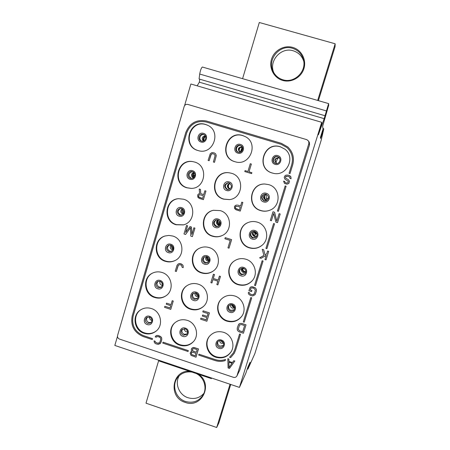 <?xml version="1.0" encoding="UTF-8"?>
<svg xmlns="http://www.w3.org/2000/svg" width="450" height="450" viewBox="0 0 450 450"><rect width="100%" height="100%" fill="white"/><g stroke="black" fill="none" stroke-linecap="round" stroke-linejoin="round"><path stroke-width="0.67" d="M242.55 269.421L243.816 268.386M243.872 268.408L242.572 269.471M243.433 268.701L243.011 268.138M256.866 233.359L254.121 235.367M256.511 233.612L257.141 234.332M254.908 233.454L254.396 232.734L255.583 231.84M254.346 232.661L253.648 231.452M254.841 232.464L255.223 233.303M255.398 234.428L254.79 233.511L256.584 232.841M256.506 232.858L256.202 232.357M256.916 236.064L254.976 236.143C252.771 234.939 252.382 233.319 253.817 231.272L254.385 232.74M268.549 197.73L265.337 199.721M266.023 194.445L266.484 198.849M193.365 175.331L194.833 175.438M193.371 175.635L194.782 175.736M278.021 157.792L275.76 162.602M240.384 152.151L242.353 147.184M240.834 147.184L241.791 147.589L242.28 147.054L240.238 152.201M242.595 147.786L240.969 151.886M241.791 147.589L240.722 147.268M218.205 223.374L217.839 221.974L220.191 222.171M218.79 224.241L219.893 223.852L219.206 222.086M219.893 223.852L218.278 223.346M207.36 257.676L208.086 257.248M230.046 384.238L216.686 427.5L218.88 422.837L230.726 384.469M158.777 360.236L145.997 403.178L216.686 427.5M242.584 78.677L259.307 22.5L335.166 43.779L335.07 46.648L318.392 100.642M317.672 100.434L335.166 43.779M198.405 374.237C213.727 383.906 201.808 408.943 185.068 402.351C167.889 397.294 172.001 369.827 189.675 371.301M196.071 373.455C204.137 377.173 207.534 388.108 202.882 395.331C198.596 401.417 192.774 403.453 185.422 401.439C175.534 398.419 171.259 384.958 177.784 377.308C181.524 372.943 186.311 371.216 192.144 372.127M179.229 375.739C174.482 383.462 179.038 394.948 187.926 397.704C194.214 399.527 199.524 398.098 203.861 393.418M282.662 80.432C273.96 77.979 268.779 68.124 271.479 59.327C274.072 50.501 283.95 44.865 292.68 47.391C301.444 49.809 306.681 59.754 303.919 68.591C301.264 77.456 291.33 82.997 282.662 80.432M282.943 79.779C278.623 78.452 275.411 75.78 273.302 71.764C266.631 59.929 279.557 44.01 292.489 48.302C298.339 50.192 302.029 54.152 303.553 60.182C306.517 71.797 294.114 83.498 282.943 79.779M303.761 61.335C302.017 55.98 298.491 52.464 293.175 50.782C280.963 46.749 268.403 61.144 273.853 72.771M191.368 352.963L191.278 353.897L192.004 354.69L191.295 353.874L191.706 352.491L191.391 352.935M195.283 355.787L192.004 354.69M191.981 354.713L195.278 355.815L196.02 353.351L192.724 352.254L191.7 352.491M191.447 351.439L191.846 351.377L191.244 350.213L191.498 348.744L192.561 347.743L194.333 347.563L198.501 348.947L195.998 357.216L191.025 355.359L190.17 353.143L191.469 351.416L190.716 351.968M192.482 349.267L192.578 350.848L196.341 352.299L197.139 349.656L193.843 348.559L192.482 349.267L192.819 348.795M191.824 351.36L191.469 351.416M117.585 335.452C117.27 337.162 117.906 338.372 119.498 339.086L233.438 377.325C234.979 377.713 236.149 377.241 236.936 375.907L308.88 143.494L308.7 141.233L306.855 139.68L187.841 104.434C186.075 104.102 184.854 104.794 184.168 106.504L117.585 335.452M144.096 333.309C148.534 334.642 152.544 333.9 156.127 331.093C163.822 325.192 160.903 311.254 151.386 308.548C147.516 307.367 143.904 307.828 140.546 309.926C131.676 315.208 133.999 330.418 144.096 333.309M179.82 345.218C185.13 346.736 189.675 345.538 193.438 341.623C199.586 335.115 196.054 322.909 187.273 320.361C182.627 318.999 178.476 319.826 174.819 322.847C167.372 328.922 170.409 342.484 179.82 345.218M215.933 357.261C222.356 358.954 227.419 357.12 231.131 351.765C235.491 344.936 231.497 334.665 223.56 332.308C217.912 330.756 213.193 332.117 209.396 336.392C203.687 343.046 207.343 354.707 215.933 357.261M154.643 297.484C158.574 298.676 162.253 298.181 165.673 295.993C174.555 290.593 172.181 275.276 162.011 272.475C158.715 271.463 155.531 271.688 152.466 273.144C142.234 277.622 143.764 294.469 154.643 297.484M190.603 309.257C195.469 310.657 199.772 309.707 203.518 306.388C210.673 300.088 207.461 286.768 198.141 284.147C194.046 282.938 190.254 283.489 186.761 285.812C178.02 291.392 180.501 306.416 190.603 309.257M226.969 321.159C233.094 322.785 238.061 321.114 241.875 316.159C246.853 309.291 242.949 298.344 234.669 295.954C229.483 294.508 224.983 295.616 221.175 299.284C214.464 305.786 217.845 318.532 226.969 321.159M165.302 261.298C168.564 262.299 171.737 262.08 174.808 260.651C185.248 256.202 183.825 238.984 172.738 236.031L168.907 235.429L165.088 235.986C153.157 239.029 153.343 258.092 165.302 261.298M201.504 272.931C205.712 274.168 209.604 273.544 213.188 271.069C221.822 265.309 219.24 250.301 209.115 247.562C205.808 246.566 202.607 246.791 199.507 248.226C188.949 252.72 190.361 269.91 201.504 272.931M238.112 284.692C243.748 286.211 248.513 284.822 252.405 280.53C258.39 273.724 254.717 261.686 245.897 259.222C241.431 257.951 237.364 258.677 233.679 261.411C225.371 267.418 228.144 281.931 238.112 284.692M176.062 224.747L183.313 224.904C195.699 222.232 195.941 202.404 183.578 199.221L178.594 198.686C164.711 199.254 162.619 221.226 176.062 224.747M212.513 236.233C215.758 237.206 218.925 237.004 222.013 235.62C232.841 231.21 231.587 213.564 220.202 210.606L213.525 210.302C200.526 212.445 199.761 232.892 212.513 236.233M249.373 247.849C254.132 249.182 258.418 248.282 262.232 245.149C270.067 238.809 267.03 224.736 257.237 222.114C253.98 221.153 250.813 221.349 247.719 222.699C236.694 227.098 237.881 244.806 249.373 247.849M186.936 187.819L191.07 188.393C205.554 188.792 208.648 165.606 194.529 162.028L192.938 161.651C177.294 158.299 171.518 183.791 186.936 187.819M223.633 199.153L229.41 199.614C243.146 198.366 244.828 176.648 231.401 173.261L229.157 172.789C213.57 170.19 208.401 195.193 223.633 199.153M260.747 210.623C263.835 211.539 266.884 211.399 269.882 210.201C281.407 206.094 280.575 187.633 268.689 184.624L265.005 184.039C249.874 183.077 246.122 206.854 260.747 210.623M197.921 150.508L198.394 150.643C213.171 155.284 221.884 131.445 207.596 125.241L205.594 124.459C189.371 118.969 181.429 146.222 197.921 150.508M234.872 161.696L235.547 161.882C249.958 166.196 258.981 143.618 245.514 136.733L242.719 135.534C226.316 129.988 218.194 157.354 234.872 161.696M272.239 173.008L273.386 173.301C286.762 176.822 296.077 157.185 284.788 149.091L280.271 146.739C263.678 141.137 255.369 168.609 272.239 173.008M186.66 132.969L133.144 316.114C131.422 325.282 134.848 331.785 143.415 335.61L152.533 338.653L152.246 339.576L152.511 338.676L143.387 335.632C134.814 331.808 131.389 325.305 133.11 316.131L186.638 132.964C190.277 123.868 196.83 120.218 206.291 122.006L281.014 144.27L286.931 147.521L281.014 144.27L206.314 122.017C196.847 120.223 190.299 123.879 186.66 132.969L186.638 132.964M287.814 146.964L287.809 146.959C292.888 151.942 294.519 157.905 292.702 164.841L290.002 173.604L292.708 164.846C294.525 157.905 292.894 151.948 287.814 146.964L281.306 143.314L206.572 121.056C196.526 119.16 189.574 123.036 185.715 132.688L132.221 315.838C130.393 325.569 134.032 332.466 143.128 336.527L152.246 339.576M188.342 350.606L188.049 351.529L188.319 350.629L163.052 342.163L188.319 350.629M225.54 359.46L225.191 360.596L225.523 359.488C222.131 360.692 218.689 360.731 215.207 359.606L198.956 354.184L215.224 359.578C218.706 360.703 222.143 360.664 225.54 359.46L225.523 359.488M229.562 357.255L230.653 357.621L234.225 353.346L235.648 350.077L240.508 334.305L239.569 334.024L234.714 349.796L233.347 352.918L229.562 357.255L233.359 352.907M239.569 334.024L240.508 334.305M244.221 322.217L251.736 297.855L250.796 297.568L243.298 321.913L244.221 322.217L251.724 297.872M250.796 297.568L251.736 297.855M255.493 285.637L263.081 261.028L262.136 260.741L254.559 285.339L255.493 285.637L263.07 261.039L262.136 260.741M266.889 248.67L274.539 223.819L273.594 223.532L274.539 223.819L266.878 248.676L265.939 248.383L273.594 223.532M278.387 211.331L286.121 186.227L285.171 185.94L277.436 211.044L278.381 211.337L286.116 186.227L285.171 185.94M195.998 357.216L198.523 348.924L193.438 347.423L191.829 348.277M228.876 359.061L228.921 361.418L232.431 362.588L233.786 360.697L234.844 361.052L233.803 360.675L232.447 362.559L228.938 361.389L228.887 359.038L227.824 358.712L228.887 359.038M156.274 337.196L155.244 336.853L155.678 336.032L157.359 335.441L159.812 336.066L161.201 337.106L161.679 338.034L161.73 339.784L160.515 343.232L158.282 344.413L155.829 343.783L154.44 342.743L154.052 340.881L155.081 341.224L155.503 342.332L157.68 343.249L159.036 343.125L159.919 342.073L160.701 339.441L160.549 338.046L159.502 337.118L157.956 336.6L156.6 336.729L156.274 337.196L156.611 336.724M159.542 342.709L157.708 343.226L155.531 342.304L155.104 341.201L154.052 340.881M159.964 343.822L160.971 342.394L161.752 339.761L161.708 338.012L161.229 337.084L158.293 335.526L156.594 335.537L155.678 336.032M171.051 304.594L166.551 303.148L171.045 304.616L172.198 300.718L173.261 301.044L170.764 309.381L173.261 301.044L172.198 300.718M170.049 307.957L164.869 306.281L170.044 307.98L170.73 305.679L166.241 304.206L166.551 303.148M179.618 263.559L181.237 263.88L182.644 264.921L183.127 265.86L183.195 267.626L183.15 265.849L182.666 264.909L180.562 263.644L178.819 263.694L179.64 263.543M178.341 265.303L176.31 271.502L177.975 265.95L178.858 264.876L178.363 265.292M185.614 232.442L187.583 225.799L186.536 225.467L187.56 225.804L185.586 232.487L190.035 226.569L191.436 227.008L191.897 234.411M190.013 226.575L191.413 227.014L191.88 234.472L193.866 227.79L194.917 228.116L192.414 236.604L190.817 236.115L190.446 227.7L185.574 234.456L190.446 227.722M192.414 236.604L194.94 228.111L193.866 227.79M239.085 323.966L240.007 323.483L241.763 323.466L246.021 324.832L243.433 333.214L246.021 324.832L241.779 323.443L240.024 323.46L238.511 324.562L239.096 323.944M207.197 316.434L202.646 314.972L207.186 316.457L208.046 313.616L202.809 311.901L203.13 310.832L209.441 312.868L206.893 321.244L200.61 319.179L200.931 318.116L206.173 319.809M214.47 274.545L213.278 278.494L218.199 280.074L213.294 278.477L214.487 274.528L213.412 274.207L214.487 274.528M211.939 282.96L212.963 279.574L211.939 282.96M220.449 276.463L217.896 284.901L220.466 276.446L219.392 276.126L220.466 276.446M229.028 248.175L231.609 239.653L225.231 237.645L231.593 239.659L229.028 248.175L227.947 247.854L230.197 240.418L224.888 238.742L225.214 237.656M250.746 288.562L250.307 290.002L251.904 290.52L251.572 291.6L251.916 290.503L250.318 289.986L250.763 288.546M254.104 294.176L252.939 294.789L250.577 294.227L249.497 293.287L249.486 292.691L248.406 292.365L249.486 292.691M251.893 286.751L255.268 287.831L256.359 289.373L256.393 291.167L255.105 294.716L256.404 291.15L256.371 289.356L255.285 287.82L252.849 286.841L251.083 286.864L250.138 287.376L251.904 286.734M265.061 254.79L266.704 253.912L265.067 254.779L263.672 249.744L262.243 249.294L263.672 249.744L265.067 254.779M263.88 255.414L259.599 257.861L263.886 255.42L262.232 249.306M266.051 259.881L268.689 251.325L267.615 250.987L268.689 251.325L266.051 259.881M274.601 212.276L276.784 221.214L274.613 212.271L272.987 211.776L274.613 212.271M271.412 220.748L273.668 213.412L271.412 220.748L270.326 220.421L272.981 211.776M280.192 214.003L277.526 222.654L280.204 213.998L279.118 213.666L280.204 213.998M240.255 211.089L242.865 202.477L241.791 202.146L242.865 202.477L240.255 211.089M237.403 205.009L240.615 205.999L237.42 205.003M200.458 189.399L200.728 193.669L203.726 194.597L200.751 193.669L200.475 189.399L199.221 189.017L200.475 189.399M203.394 199.665L205.942 191.087L204.885 190.761L205.942 191.087L203.394 199.665M284.687 181.44L283.596 181.108L284.681 181.434L284.749 181.862L284.687 181.44M286.043 176.366L285.508 176.811L285.531 178.037L288.388 179.713L289.502 181.271L288.81 183.499L287.01 184.174L288.816 183.504L289.502 181.271L288.394 179.719L285.536 178.037L285.519 176.811L287.494 176.192L286.054 176.366M289.282 175.511L290.874 176.805L291.082 178.701L290.88 176.811L290.143 175.978L287.837 175.078L289.288 175.517M284.749 181.862L285.486 182.694L286.571 183.026L285.491 182.694L284.754 181.862M248.996 171.821L251.871 172.693L251.601 173.621L251.882 172.693L249.013 171.821L251.364 164.047L250.284 163.721L251.364 164.047L249.013 171.821M247.922 171.495L245.053 170.623L247.922 171.495L250.273 163.721M214.487 162.343L216.281 155.655L215.651 153.855L214.2 152.814L215.634 153.849L216.264 155.649L214.487 162.343L213.401 162.017L215.139 155.514L213.874 153.922L212.4 153.675L211.236 154.328L209.149 160.723L210.859 155.019L211.776 153.889L213.176 153.709M184.579 105.626L190.873 83.992L321.688 122.304L239.451 387.405L245.852 373.168L247.877 367.138L250.099 362.244L247.905 369.107L247.32 368.916M117.472 336.358L114.834 345.437L239.451 387.405M237.099 375.502L239.726 370.221L236.936 375.907M239.884 369.827L309.538 144.776L309.369 142.588L308.7 141.233M321.688 122.304L321.801 123.092L318.375 134.826L324.174 118.665L328.618 103.607L328.663 105.356L322.639 126.287L323.01 129.088L320.394 137.492L320.597 138.448L323.741 129.184L321.064 140.67L254.846 353.644L247.905 369.107M324.889 115.701L199.063 78.992L199.704 74.047C200.441 70.065 201.347 67.725 202.404 67.033L328.618 103.607M197.151 85.832L199.339 82.187L199.727 79.183M211.404 377.961L211.359 378.602L211.742 378.073M159.188 360.371L159.272 361.058L211.359 378.602M324.174 118.665L199.339 82.187M322.909 128.34L323.668 128.559M151.976 320.394L151.459 320.276C150.024 319.669 149.372 318.589 149.501 317.036M151.222 322.47L148.86 322.588C146.441 321.283 145.924 319.466 147.308 317.149M147.718 323.454L150.711 322.971C152.64 320.625 152.274 318.656 149.597 317.07L146.683 317.503C144.664 319.838 145.007 321.823 147.718 323.454M147.218 324.546C141.907 322.999 144.433 314.387 149.636 316.322C154.963 317.863 152.415 326.492 147.218 324.546M140.811 309.757C132.233 315.18 134.685 330.047 144.613 332.893C148.911 334.192 152.831 333.523 156.369 330.885M187.318 330.705L185.636 329.012M187.633 331.959L186.379 331.836C184.972 331.251 184.309 330.204 184.393 328.691M187.132 333.934L184.247 334.322C181.974 333.169 181.367 331.459 182.436 329.192M183.324 335.267L186.727 334.451C188.252 332.1 187.757 330.238 185.248 328.854L181.918 329.597C180.304 331.954 180.771 333.844 183.324 335.267M182.863 336.375C177.491 334.811 180.079 326.166 185.338 328.118C190.721 329.681 188.117 338.338 182.863 336.375M175.039 322.656C167.856 328.809 170.983 342.067 180.242 344.767C185.417 346.258 189.877 345.133 193.629 341.404M222.784 341.741L221.558 340.869M223.307 342.489L222.486 342.343L220.674 340.627M223.644 343.463L220.956 343.164L220.044 342.186L219.656 340.644M223.442 345.386L220.028 346.185C217.946 345.206 217.249 343.642 217.935 341.494M219.324 347.209C220.905 347.631 222.176 347.203 223.149 345.932C224.207 343.648 223.588 341.927 221.287 340.774C219.757 340.358 218.509 340.751 217.53 341.955C216.382 344.256 216.979 346.005 219.324 347.209M218.897 348.334C213.469 346.753 216.112 338.074 221.434 340.048C226.873 341.629 224.213 350.319 218.897 348.334M209.571 336.178C204.097 342.855 207.804 354.257 216.259 356.777C222.536 358.447 227.542 356.698 231.272 351.529M234.433 306.591L232.003 304.611M231.255 304.526L233.775 307.131L234.669 307.311M234.681 307.373L233.207 307.294L231.188 304.526M234.743 308.002L232.476 308.211C230.867 307.507 230.226 306.304 230.563 304.594M234.326 309.651L230.968 310.393C228.718 309.296 228.077 307.614 229.044 305.348M230.327 311.197C231.817 311.597 233.055 311.226 234.051 310.072C235.299 307.727 234.726 305.933 232.318 304.695L230.338 304.65L228.69 305.707C227.317 308.07 227.863 309.898 230.327 311.197M229.916 312.289C224.449 310.731 227.121 301.961 232.476 303.913C237.954 305.471 235.266 314.257 229.916 312.289M221.333 299.121C214.824 305.662 218.256 318.178 227.261 320.777C233.269 322.38 238.185 320.777 241.999 315.968M245.891 271.789L244.935 271.614C243.304 270.996 242.415 269.82 242.263 268.088M244.26 271.952L242.066 269.719M245.886 271.862L244.035 271.896C242.342 271.142 241.729 269.871 242.196 268.088M245.841 272.222L243.382 272.548C241.408 271.569 240.896 270.101 241.836 268.132M245.205 273.645L242.016 274.241C239.546 272.953 239.006 271.114 240.401 268.734M241.447 274.815L244.946 273.943C246.527 271.53 246.026 269.629 243.456 268.245L240.092 268.988C238.354 271.412 238.809 273.352 241.447 274.815M241.048 275.873C235.541 274.337 238.241 265.477 243.63 267.412C249.148 268.948 246.431 277.819 241.048 275.873M233.82 261.304C225.681 267.362 228.51 281.672 238.376 284.406C243.922 285.913 248.636 284.574 252.512 280.389M255.414 236.244C253.862 235.507 253.069 234.281 253.041 232.566M256.866 236.183L254.402 236.526C251.972 235.058 251.736 233.308 253.688 231.266M255.932 237.42L253.181 237.724C250.374 236.081 250.042 234.039 252.174 231.609M252.681 238.061L255.696 237.6C257.878 235.153 257.546 233.1 254.711 231.429L251.916 231.75C249.502 234.163 249.756 236.267 252.681 238.061M252.292 239.079C246.752 237.572 249.474 228.623 254.903 230.535C260.46 232.048 257.709 241.009 252.292 239.079M247.843 222.649C236.947 227.115 238.208 244.648 249.604 247.669C254.301 248.985 258.542 248.119 262.327 245.064M267.294 200.126L266.017 200.031C263.284 198.051 263.357 196.172 266.226 194.389M267.553 200.031L265.528 200.143C262.71 198 262.862 196.093 265.978 194.417M266.085 200.931L264.459 200.829C261.174 198.411 261.287 196.161 264.808 194.085M264.032 200.931L265.877 200.987C269.28 198.833 269.347 196.577 266.079 194.226L264.594 194.107C260.859 196.088 260.668 198.366 264.032 200.931M263.649 201.909C258.069 200.424 260.826 191.385 266.287 193.281C271.884 194.766 269.106 203.822 263.649 201.909M265.101 184.044C250.059 183.189 246.414 206.803 260.949 210.549C263.993 211.455 267.002 211.326 269.972 210.167M276.716 163.373C274.236 160.284 274.961 158.462 278.899 157.911L279.231 158.034M277.228 163.491L276.508 163.299C273.763 160.228 274.427 158.366 278.505 157.703L279.647 158.349M275.394 163.384C271.536 161.797 273.96 155.453 277.909 156.825L278.392 157.011M275.496 163.417C279.343 164.768 281.897 158.698 278.229 156.915L277.566 156.639C273.476 155.227 271.136 161.893 275.214 163.316L275.496 163.417M275.13 164.357C269.511 162.894 272.295 153.759 277.796 155.632C283.427 157.095 280.62 166.247 275.13 164.357M284.856 149.141L280.412 146.852C263.874 141.261 255.583 168.66 272.407 173.042L273.471 173.317M239.361 151.442C238.944 149.558 239.529 148.078 241.121 146.998M240.109 152.235C238.151 149.411 238.854 147.639 242.213 146.936M239.934 152.274C237.313 149.209 237.988 147.364 241.976 146.739L242.111 146.784M238.388 152.241C234.579 150.66 236.959 144.354 240.862 145.71L240.964 145.744M238.252 152.201C242.218 153.585 244.592 147.133 240.677 145.603L240.278 145.457C236.16 144.039 233.938 150.846 238.084 152.145L238.252 152.201M237.842 153.124C232.29 151.678 235.013 142.582 240.452 144.439C246.021 145.879 243.276 154.991 237.842 153.124M245.632 136.8L242.972 135.681C226.614 130.151 218.514 157.433 235.148 161.764L235.682 161.916M204.053 140.822C203.636 139.028 204.159 137.576 205.627 136.479M203.333 140.248L204.711 136.446M203.771 140.963C202.562 138.713 203.141 137.121 205.504 136.187M203.338 141.12C201.386 138.381 202.033 136.603 205.273 135.787M201.735 141.188C198.112 139.596 200.301 133.532 204.092 134.685M201.426 141.114C205.419 142.504 207.681 135.9 203.692 134.494L203.406 134.392C199.305 132.986 197.156 139.838 201.308 141.075L201.426 141.114M200.976 142.014C195.486 140.591 198.146 131.529 203.524 133.363C209.031 134.792 206.353 143.865 200.976 142.014M207.771 125.325L205.954 124.633C189.776 119.16 181.856 146.334 198.304 150.609L198.585 150.694M193.916 177.401C193.101 175.86 193.202 174.392 194.226 172.986M193.151 177.21L192.696 175.095L193.444 173.064M193.646 177.654C191.947 175.871 192.066 174.212 193.995 172.693M193.264 177.941C190.71 175.882 190.839 174.021 193.652 172.35M191.734 178.459L191.362 178.369C188.004 175.635 188.291 173.385 192.212 171.613M190.468 178.324L191.289 178.47C195.148 178.841 196.189 172.637 192.426 171.675L191.773 171.54C187.836 170.972 186.615 177.328 190.468 178.324M190.007 179.263C184.551 177.817 187.183 168.846 192.527 170.702C198 172.153 195.345 181.136 190.007 179.263M193.134 161.691C177.604 158.597 172.08 183.831 187.346 187.813L191.267 188.387M183.752 213.12L183.122 209.604M183.437 213.705C182.171 212.366 181.901 210.853 182.621 209.166M183.459 213.716C181.693 212.456 181.417 210.938 182.638 209.149M183.116 214.183L182.779 214.099C180.354 212.597 180.146 210.836 182.154 208.828M181.738 215.117L180.574 214.971C177.469 212.782 177.452 210.6 180.534 208.423M179.618 215.156L181.271 215.246C184.686 213.199 184.781 210.977 181.558 208.575L180.051 208.463C176.501 210.437 176.355 212.67 179.618 215.156M179.145 216.141C173.728 214.667 176.333 205.785 181.643 207.664C187.076 209.138 184.449 218.031 179.145 216.141M178.808 198.669C165.094 199.457 163.209 221.153 176.501 224.634L183.521 224.843M173.109 247.629L172.732 246.679M173.16 248.951L171.866 245.672M173.098 249.244C171.619 248.383 171.124 247.14 171.624 245.503M172.834 249.964L172.237 249.84C170.145 248.726 169.712 247.162 170.938 245.154M171.641 251.274L169.898 251.201C167.046 249.412 166.804 247.343 169.172 245.002M168.874 251.623L171.152 251.528C173.925 249.266 173.807 247.129 170.797 245.104L168.643 245.149C165.752 247.371 165.831 249.531 168.874 251.623M168.396 252.636C163.013 251.139 165.594 242.353 170.865 244.249C176.265 245.745 173.661 254.548 168.396 252.636M165.324 235.918C153.602 239.153 153.962 257.912 165.763 261.084C168.936 262.058 172.018 261.877 175.028 260.539M162.518 284.265L161.049 281.722M162.444 285.362L161.797 285.233C160.037 284.406 159.463 283.078 160.059 281.244M161.454 287.044L159.328 287.072C156.707 285.564 156.302 283.629 158.113 281.261M158.243 287.719L160.948 287.421C163.237 285.086 162.968 283.033 160.144 281.267L157.534 281.514C155.149 283.826 155.379 285.896 158.243 287.719M157.753 288.771C152.409 287.252 154.963 278.55 160.2 280.468C165.561 281.987 162.984 290.7 157.753 288.771M152.719 273.021C142.74 277.661 144.416 294.193 155.138 297.169C158.951 298.333 162.54 297.889 165.904 295.836M229.359 188.668C228.178 187.042 228.161 185.406 229.314 183.757M230.13 189.006L230.04 188.983C227.379 187.104 227.391 185.248 230.079 183.409M229.956 189.135L229.281 189.011C226.44 186.761 226.648 184.854 229.905 183.285M228.521 189.681L227.706 189.534C224.347 186.868 224.601 184.612 228.459 182.762M227.042 189.562L228.195 189.714C232.166 187.909 232.447 185.631 229.044 182.886L228.127 182.739C223.959 184.393 223.594 186.671 227.042 189.562M226.62 190.524C221.107 189.056 223.796 180.051 229.202 181.929C234.731 183.398 232.02 192.414 226.62 190.524M229.303 172.806C213.823 170.398 208.834 195.193 223.942 199.114L229.556 199.592M219.864 225.067C217.958 223.836 217.395 222.154 218.177 220.028C216.653 222.064 217.007 223.706 219.234 224.949L219.859 225.073M218.132 224.308L217.249 221.676M219.673 225.349L218.391 225.253C215.921 223.695 215.736 221.917 217.851 219.915M218.486 226.344L216.675 226.282C213.654 224.286 213.531 222.137 216.304 219.836M215.944 226.547L218.132 226.496C221.102 224.241 221.034 222.053 217.929 219.938L215.933 219.926C212.782 222.12 212.788 224.325 215.944 226.547M215.516 227.542C210.037 226.052 212.704 217.142 218.07 219.037C223.56 220.528 220.871 229.455 215.516 227.542M213.694 210.263C200.846 212.558 200.222 232.779 212.85 236.087C216.023 237.043 219.127 236.863 222.165 235.547M209.334 260.207L207.804 258.767L207.259 256.736M208.901 260.657C207.382 259.869 206.634 258.621 206.657 256.905M209.261 260.696L208.536 260.567C206.764 259.746 206.184 258.418 206.792 256.573M209.104 261.202L207.619 261.135C205.532 260.038 205.088 258.486 206.274 256.472M208.159 262.524L205.757 262.659C203.04 261.073 202.674 259.082 204.66 256.686M204.958 263.154L207.782 262.8C210.054 260.415 209.773 258.351 206.927 256.613L204.244 256.888C201.825 259.245 202.061 261.338 204.958 263.154M204.519 264.189C199.08 262.676 201.718 253.851 207.045 255.769C212.501 257.282 209.841 266.119 204.519 264.189M199.693 248.136C189.332 252.748 190.851 269.691 201.87 272.683C205.987 273.898 209.812 273.319 213.351 270.945M198.382 295.605L196.262 293.001M198.428 295.942L197.938 295.83C196.605 295.301 195.941 294.317 195.936 292.888M198.399 296.741L196.948 296.662C195.216 295.864 194.619 294.564 195.154 292.753M197.668 298.378L194.951 298.671C192.476 297.343 191.964 295.504 193.41 293.147M194.085 299.391L197.274 298.777C199.097 296.387 198.686 294.435 196.031 292.916L192.943 293.456C191.008 295.836 191.391 297.816 194.085 299.391M193.635 300.465C188.229 298.924 190.845 290.188 196.138 292.123C201.555 293.664 198.922 302.411 193.635 300.465M186.964 285.671C178.453 291.347 181.029 306.096 190.997 308.908C195.75 310.286 199.98 309.386 203.698 306.219M290.002 173.604L289.052 173.317L291.752 164.554C293.479 157.899 291.876 152.218 286.931 147.521M163.029 342.191L162.759 343.086L188.049 351.529M198.956 354.184L198.686 355.084L214.931 360.506C218.362 361.62 221.777 361.659 225.174 360.624M234.242 353.317L235.631 350.1L240.491 334.327M234.844 361.052L229.477 368.415L228.071 367.942L227.824 358.712M228.881 362.183L228.994 367.476L232.037 363.234L228.881 362.183M228.994 367.476L228.898 362.188M232.037 363.234L229.005 367.447M170.764 309.381L164.554 307.339L164.869 306.281M183.172 267.637L182.126 267.3L181.564 265.359L180.225 264.729L178.847 264.876M176.31 271.502L175.269 271.164L176.912 265.624L177.907 264.184L178.819 263.694M185.574 234.456L183.999 233.955L186.514 225.472M243.422 333.236L239.186 331.847L237.763 330.789L237.274 329.85L237.24 328.072L238.511 324.562M239.513 330.778L242.691 331.819L244.614 325.575L241.436 324.534L239.518 325.086L238.252 329.186L239.513 330.778L238.269 329.164L239.518 325.086M242.696 331.796L239.529 330.756M203.13 310.832L209.441 312.868M209.419 312.891L206.893 321.244M200.931 318.116L206.167 319.832L206.865 317.526L202.326 316.035L202.646 314.972M218.199 280.074L219.392 276.126M217.896 284.901L216.838 284.563L217.873 281.154L212.951 279.568M211.922 282.977L210.87 282.639L213.412 274.207M251.572 291.6L248.906 290.739L250.138 287.376M255.105 294.716L252.771 295.942L250.228 295.324L248.799 294.266L248.31 293.321L248.406 292.365M249.474 292.702L249.497 293.287M249.486 293.304L250.577 294.227M250.56 294.244L252.939 294.789M252.928 294.806L254.492 293.529L255.369 290.048L254.104 288.45L252.501 287.938L251.094 288.079M266.704 253.912L267.604 250.993M266.04 259.892L264.966 259.554L266.259 255.369L261.034 258.311L259.599 257.861M276.784 221.214L279.113 213.671M277.526 222.654L275.906 222.148L273.668 213.401M240.244 211.095L235.969 209.768L234.585 208.541L234.484 206.308L236.458 204.919M240.615 205.999L241.779 202.151M240.283 207.101L236.306 206.072L235.496 206.82L235.339 207.973L236.064 208.8L239.451 209.846L240.283 207.101M239.451 209.841L235.603 208.446L235.344 207.366L236.312 206.072M203.726 194.597L204.862 190.761M203.372 199.665L199.148 198.354L197.781 197.134L197.668 194.912L198.754 193.854L199.564 193.708L199.221 189.017M203.4 195.688L199.468 194.676L198.669 195.424L198.523 196.571L199.243 197.393L202.59 198.428L203.4 195.688M202.59 198.422L198.787 197.044L198.692 195.418L199.491 194.676M286.571 183.026L287.831 182.801L288.293 181.311L284.822 179.044L284.192 177.227L285.069 175.663L286.026 175.14L287.831 175.072M291.082 178.701L289.991 178.374L289.609 177.036L287.488 176.192M287.01 184.174L284.473 183.403L283.596 181.108M251.589 173.616L244.778 171.546L245.053 170.623M209.149 160.723L208.086 160.403L210.229 153.821L211.731 152.668L213.508 152.606M192.324 349.796L192.504 349.245M196.352 352.271L193.067 351.174L192.347 349.774M255.324 232.132L255.825 233.038M255.876 233.021L256.348 233.73M255.679 234.219L255.111 233.359M255.178 231.609L255.375 232.082M254.689 232.56L254.199 231.311M264.431 195.649L265.168 199.609M241.38 151.605L242.702 148.269M199.704 74.047L326.25 110.869M308.88 143.494L309.538 144.776"/></g></svg>
